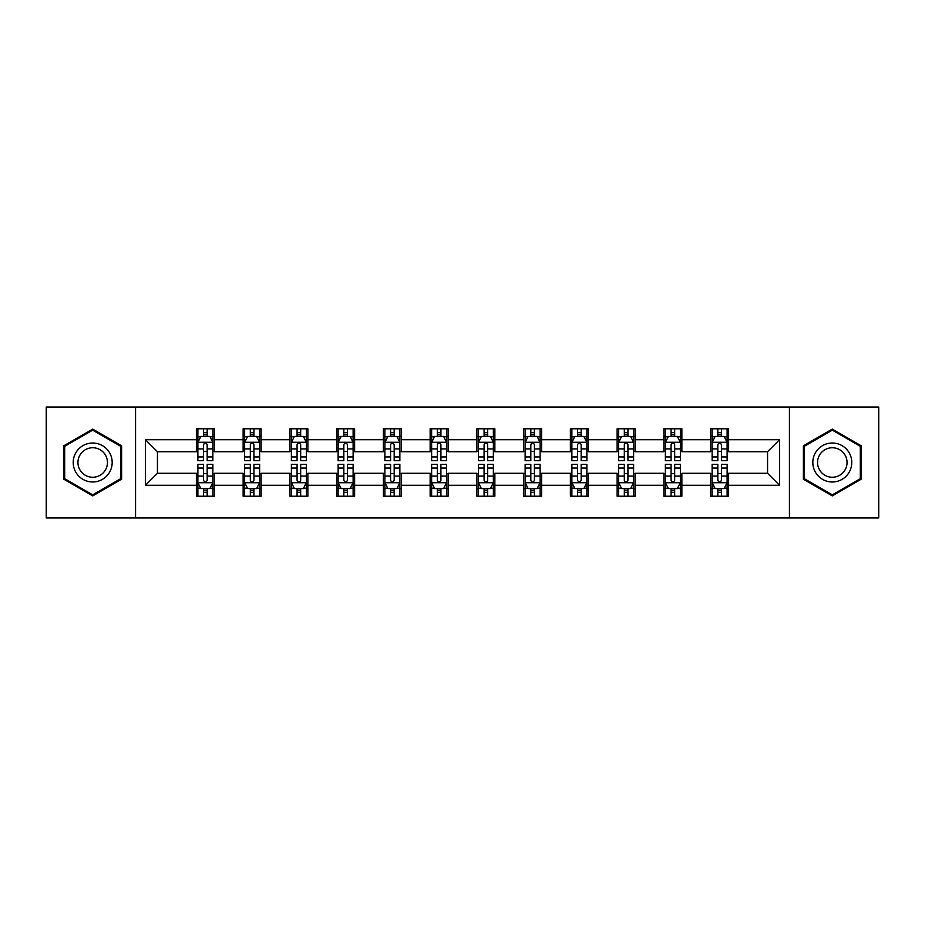 <?xml version="1.0" encoding="UTF-8"?>
<svg xmlns="http://www.w3.org/2000/svg" width="925" height="925" viewBox="0 0 925 925"><rect width="100%" height="100%" fill="white"/><g stroke="black" fill="none" stroke-linecap="round" stroke-linejoin="round"><path stroke-width="1.39" d="M789.441 517.942L878.75 517.942L878.75 407.058L789.441 407.058L789.441 517.942L135.559 517.942L135.559 407.058L46.25 407.058L46.25 517.942L135.559 517.942M789.441 407.058L135.559 407.058M728.611 439.722L728.611 428.784L710.631 428.784L710.631 439.722L681.864 439.722L681.864 428.784L663.884 428.784L663.884 439.722L635.117 439.722L635.117 428.784L617.137 428.784L617.137 439.722L588.369 439.722L588.369 428.784L570.378 428.784L570.378 439.722L541.611 439.722L541.611 428.784L523.631 428.784L523.631 439.722L494.863 439.722L494.863 428.784L476.884 428.784L476.884 439.722L448.116 439.722L448.116 428.784L430.137 428.784L430.137 439.722L401.369 439.722L401.369 428.784L383.389 428.784L383.389 439.722L354.622 439.722L354.622 428.784L336.631 428.784L336.631 439.722L307.863 439.722L307.863 428.784L289.883 428.784L289.883 439.722L261.116 439.722L261.116 428.784L243.136 428.784L243.136 439.722L214.369 439.722L214.369 428.784L196.389 428.784L196.389 439.722L145.445 439.722L145.445 485.278L157.435 473.288L196.389 473.288L196.389 496.216L214.369 496.216L214.369 473.288L243.136 473.288L243.136 496.216L261.116 496.216L261.116 473.288L289.883 473.288L289.883 496.216L307.863 496.216L307.863 473.288L336.631 473.288L336.631 496.216L354.622 496.216L354.622 473.288L383.389 473.288L383.389 496.216L401.369 496.216L401.369 473.288L430.137 473.288L430.137 496.216L448.116 496.216L448.116 473.288L476.884 473.288L476.884 496.216L494.863 496.216L494.863 473.288L523.631 473.288L523.631 496.216L541.611 496.216L541.611 473.288L570.378 473.288L570.378 496.216L588.369 496.216L588.369 473.288L617.137 473.288L617.137 496.216L635.117 496.216L635.117 473.288L663.884 473.288L663.884 496.216L681.864 496.216L681.864 473.288L710.631 473.288L710.631 496.216L728.611 496.216L728.611 473.288L767.565 473.288L767.565 451.712L728.611 451.712L728.611 439.722L779.555 439.722L779.555 485.278L728.611 485.278M710.631 485.278L681.864 485.278M663.884 485.278L635.117 485.278M617.137 485.278L588.369 485.278M570.378 485.278L541.611 485.278M523.631 485.278L494.863 485.278M476.884 485.278L448.116 485.278M430.137 485.278L401.369 485.278M383.389 485.278L354.622 485.278M336.631 485.278L307.863 485.278M289.883 485.278L261.116 485.278M243.136 485.278L214.369 485.278M196.389 485.278L145.445 485.278M710.631 439.722L710.631 451.712L681.864 451.712L681.864 439.722M663.884 439.722L663.884 451.712L635.117 451.712L635.117 439.722M617.137 439.722L617.137 451.712L588.369 451.712L588.369 439.722M570.378 439.722L570.378 451.712L541.611 451.712L541.611 439.722M523.631 439.722L523.631 451.712L494.863 451.712L494.863 439.722M476.884 439.722L476.884 451.712L448.116 451.712L448.116 439.722M430.137 439.722L430.137 451.712L401.369 451.712L401.369 439.722M383.389 439.722L383.389 451.712L354.622 451.712L354.622 439.722M336.631 439.722L336.631 451.712L307.863 451.712L307.863 439.722M289.883 439.722L289.883 451.712L261.116 451.712L261.116 439.722M243.136 439.722L243.136 451.712L214.369 451.712L214.369 439.722M196.389 439.722L196.389 451.712L157.435 451.712L145.445 439.722M157.435 451.712L157.435 473.288M779.555 485.278L767.565 473.288M767.565 451.712L779.555 439.722M196.389 436.276L197.881 436.276M203.581 436.276L207.177 436.276M212.866 436.276L214.369 436.276M196.389 451.412L197.881 451.412M203.581 451.412L207.177 451.412M212.866 451.412L214.369 451.412M196.389 473.588L197.881 473.588M203.581 473.588L207.177 473.588M212.866 473.588L214.369 473.588M196.389 488.724L197.881 488.724M203.581 488.724L207.177 488.724M212.866 488.724L214.369 488.724M243.136 473.588L244.639 473.588M250.328 473.588L253.924 473.588M259.624 473.588L261.116 473.588M243.136 488.724L244.639 488.724M250.328 488.724L253.924 488.724M259.624 488.724L261.116 488.724M243.136 436.276L244.639 436.276M250.328 436.276L253.924 436.276M259.624 436.276L261.116 436.276M243.136 451.412L244.639 451.412M250.328 451.412L253.924 451.412M259.624 451.412L261.116 451.412M289.883 473.588L291.387 473.588M297.075 473.588L300.671 473.588M306.372 473.588L307.863 473.588M289.883 488.724L291.387 488.724M297.075 488.724L300.671 488.724M306.372 488.724L307.863 488.724M289.883 436.276L291.387 436.276M297.075 436.276L300.671 436.276M306.372 436.276L307.863 436.276M289.883 451.412L291.387 451.412M297.075 451.412L300.671 451.412M306.372 451.412L307.863 451.412M336.631 473.588L338.134 473.588M343.834 473.588L347.43 473.588M353.119 473.588L354.622 473.588M336.631 488.724L338.134 488.724M343.834 488.724L347.43 488.724M353.119 488.724L354.622 488.724M336.631 436.276L338.134 436.276M343.834 436.276L347.43 436.276M353.119 436.276L354.622 436.276M336.631 451.412L338.134 451.412M343.834 451.412L347.43 451.412M353.119 451.412L354.622 451.412M383.389 473.588L384.881 473.588M390.581 473.588L394.177 473.588M399.866 473.588L401.369 473.588M383.389 488.724L384.881 488.724M390.581 488.724L394.177 488.724M399.866 488.724L401.369 488.724M383.389 436.276L384.881 436.276M390.581 436.276L394.177 436.276M399.866 436.276L401.369 436.276M383.389 451.412L384.881 451.412M390.581 451.412L394.177 451.412M399.866 451.412L401.369 451.412M430.137 473.588L431.628 473.588M437.328 473.588L440.924 473.588M446.613 473.588L448.116 473.588M430.137 488.724L431.628 488.724M437.328 488.724L440.924 488.724M446.613 488.724L448.116 488.724M430.137 436.276L431.628 436.276M437.328 436.276L440.924 436.276M446.613 436.276L448.116 436.276M430.137 451.412L431.628 451.412M437.328 451.412L440.924 451.412M446.613 451.412L448.116 451.412M476.884 473.588L478.387 473.588M484.076 473.588L487.672 473.588M493.372 473.588L494.863 473.588M476.884 488.724L478.387 488.724M484.076 488.724L487.672 488.724M493.372 488.724L494.863 488.724M476.884 436.276L478.387 436.276M484.076 436.276L487.672 436.276M493.372 436.276L494.863 436.276M476.884 451.412L478.387 451.412M484.076 451.412L487.672 451.412M493.372 451.412L494.863 451.412M523.631 473.588L525.134 473.588M530.823 473.588L534.419 473.588M540.119 473.588L541.611 473.588M523.631 488.724L525.134 488.724M530.823 488.724L534.419 488.724M540.119 488.724L541.611 488.724M523.631 436.276L525.134 436.276M530.823 436.276L534.419 436.276M540.119 436.276L541.611 436.276M523.631 451.412L525.134 451.412M530.823 451.412L534.419 451.412M540.119 451.412L541.611 451.412M570.378 473.588L571.881 473.588M577.57 473.588L581.166 473.588M586.866 473.588L588.369 473.588M570.378 488.724L571.881 488.724M577.57 488.724L581.166 488.724M586.866 488.724L588.369 488.724M570.378 436.276L571.881 436.276M577.57 436.276L581.166 436.276M586.866 436.276L588.369 436.276M570.378 451.412L571.881 451.412M577.57 451.412L581.166 451.412M586.866 451.412L588.369 451.412M617.137 473.588L618.628 473.588M624.329 473.588L627.925 473.588M633.613 473.588L635.117 473.588M617.137 488.724L618.628 488.724M624.329 488.724L627.925 488.724M633.613 488.724L635.117 488.724M617.137 436.276L618.628 436.276M624.329 436.276L627.925 436.276M633.613 436.276L635.117 436.276M617.137 451.412L618.628 451.412M624.329 451.412L627.925 451.412M633.613 451.412L635.117 451.412M663.884 473.588L665.376 473.588M671.076 473.588L674.672 473.588M680.361 473.588L681.864 473.588M663.884 488.724L665.376 488.724M671.076 488.724L674.672 488.724M680.361 488.724L681.864 488.724M663.884 436.276L665.376 436.276M671.076 436.276L674.672 436.276M680.361 436.276L681.864 436.276M663.884 451.412L665.376 451.412M671.076 451.412L674.672 451.412M680.361 451.412L681.864 451.412M710.631 473.588L712.134 473.588M717.823 473.588L721.419 473.588M727.119 473.588L728.611 473.588M710.631 488.724L712.134 488.724M717.823 488.724L721.419 488.724M727.119 488.724L728.611 488.724M710.631 436.276L712.134 436.276M717.823 436.276L721.419 436.276M727.119 436.276L728.611 436.276M710.631 451.412L712.134 451.412M717.823 451.412L721.419 451.412M727.119 451.412L728.611 451.412M92.697 495.892L121.614 479.196L121.614 445.804L92.697 429.108L63.779 445.804L63.779 479.196L92.697 495.892M861.221 445.804L832.303 429.108L803.386 445.804L803.386 479.196L832.303 495.892L861.221 479.196L861.221 445.804M207.177 432.68L203.581 432.68M212.866 456.95L207.177 456.95L207.177 460.696L212.866 460.696L212.866 442.416L209.871 436.427L200.887 436.427L197.881 442.416L197.881 460.696L203.581 460.696L203.581 456.95L197.881 456.95M197.881 442.416L197.881 428.784M212.866 442.416L212.866 428.784M203.581 436.427L203.581 428.784M207.177 428.784L207.177 436.427M207.177 456.95L207.177 444.671C205.974 442.358 204.783 442.358 203.581 444.671L203.581 456.95M203.581 492.32L207.177 492.32M197.881 468.05L203.581 468.05L203.581 464.304L197.881 464.304L197.881 482.584L200.887 488.573L209.871 488.573L212.866 482.584L212.866 464.304L207.177 464.304L207.177 468.05L212.866 468.05M212.866 482.584L212.866 496.216M197.881 482.584L197.881 496.216M207.177 488.573L207.177 496.216M203.581 496.216L203.581 488.573M203.581 468.05L203.581 480.329C204.772 482.642 205.974 482.642 207.177 480.329L207.177 468.05M109.566 472.236A19.483 19.483 0 0 0 102.444 445.63A19.483 19.483 0 0 0 75.827 452.764A19.483 19.483 0 0 0 82.961 479.37A19.483 19.483 0 0 0 109.566 472.236M105.473 469.877A14.742 14.742 0 0 0 100.073 449.723A14.742 14.742 0 0 0 79.932 455.123A14.742 14.742 0 0 0 85.331 475.277A14.742 14.742 0 0 0 105.473 469.877M64.681 478.676L64.681 446.324L92.697 430.148L120.724 446.324L120.724 478.676L92.697 494.852L64.681 478.676M832.303 443.017A19.483 19.483 0 0 0 812.821 462.5A19.483 19.483 0 0 0 832.303 481.983A19.483 19.483 0 0 0 851.775 462.5A19.483 19.483 0 0 0 832.303 443.017M832.303 447.758A14.742 14.742 0 0 0 817.55 462.5A14.742 14.742 0 0 0 832.303 477.242A14.742 14.742 0 0 0 847.046 462.5A14.742 14.742 0 0 0 832.303 447.758M860.319 478.676L832.303 494.852L804.276 478.676L804.276 446.324L832.303 430.148L860.319 446.324L860.319 478.676M253.924 432.68L250.328 432.68M259.624 456.95L253.924 456.95L253.924 460.696L259.624 460.696L259.624 442.416L256.618 436.427L247.634 436.427L244.639 442.416L244.639 460.696L250.328 460.696L250.328 456.95L244.639 456.95M244.639 442.416L244.639 428.784M259.624 442.416L259.624 428.784M250.328 436.427L250.328 428.784M253.924 428.784L253.924 436.427M253.924 456.95L253.924 444.671C252.733 442.358 251.531 442.358 250.328 444.671L250.328 456.95M300.671 432.68L297.075 432.68M306.372 456.95L300.671 456.95L300.671 460.696L306.372 460.696L306.372 442.416L303.377 436.427L294.381 436.427L291.387 442.416L291.387 460.696L297.075 460.696L297.075 456.95L291.387 456.95M291.387 442.416L291.387 428.784M306.372 442.416L306.372 428.784M297.075 436.427L297.075 428.784M300.671 428.784L300.671 436.427M300.671 456.95L300.671 444.671C299.48 442.358 298.278 442.358 297.075 444.671L297.075 456.95M250.328 492.32L253.924 492.32M244.639 468.05L250.328 468.05L250.328 464.304L244.639 464.304L244.639 482.584L247.634 488.573L256.618 488.573L259.624 482.584L259.624 464.304L253.924 464.304L253.924 468.05L259.624 468.05M259.624 482.584L259.624 496.216M244.639 482.584L244.639 496.216M253.924 488.573L253.924 496.216M250.328 496.216L250.328 488.573M250.328 468.05L250.328 480.329C251.531 482.642 252.722 482.642 253.924 480.329L253.924 468.05M297.075 492.32L300.671 492.32M291.387 468.05L297.075 468.05L297.075 464.304L291.387 464.304L291.387 482.584L294.381 488.573L303.377 488.573L306.372 482.584L306.372 464.304L300.671 464.304L300.671 468.05L306.372 468.05M306.372 482.584L306.372 496.216M291.387 482.584L291.387 496.216M300.671 488.573L300.671 496.216M297.075 496.216L297.075 488.573M297.075 468.05L297.075 480.329C298.278 482.642 299.48 482.642 300.671 480.329L300.671 468.05M347.43 432.68L343.834 432.68M353.119 456.95L347.43 456.95L347.43 460.696L353.119 460.696L353.119 442.416L350.124 436.427L341.128 436.427L338.134 442.416L338.134 460.696L343.834 460.696L343.834 456.95L338.134 456.95M338.134 442.416L338.134 428.784M353.119 442.416L353.119 428.784M343.834 436.427L343.834 428.784M347.43 428.784L347.43 436.427M347.43 456.95L347.43 444.671C346.228 442.358 345.025 442.358 343.834 444.671L343.834 456.95M394.177 432.68L390.581 432.68M399.866 456.95L394.177 456.95L394.177 460.696L399.866 460.696L399.866 442.416L396.871 436.427L387.876 436.427L384.881 442.416L384.881 460.696L390.581 460.696L390.581 456.95L384.881 456.95M384.881 442.416L384.881 428.784M399.866 442.416L399.866 428.784M390.581 436.427L390.581 428.784M394.177 428.784L394.177 436.427M394.177 456.95L394.177 444.671C392.975 442.358 391.784 442.358 390.581 444.671L390.581 456.95M440.924 432.68L437.328 432.68M446.613 456.95L440.924 456.95L440.924 460.696L446.613 460.696L446.613 442.416L443.618 436.427L434.634 436.427L431.628 442.416L431.628 460.696L437.328 460.696L437.328 456.95L431.628 456.95M431.628 442.416L431.628 428.784M446.613 442.416L446.613 428.784M437.328 436.427L437.328 428.784M440.924 428.784L440.924 436.427M440.924 456.95L440.924 444.671C439.722 442.358 438.531 442.358 437.328 444.671L437.328 456.95M343.834 492.32L347.43 492.32M338.134 468.05L343.834 468.05L343.834 464.304L338.134 464.304L338.134 482.584L341.128 488.573L350.124 488.573L353.119 482.584L353.119 464.304L347.43 464.304L347.43 468.05L353.119 468.05M353.119 482.584L353.119 496.216M338.134 482.584L338.134 496.216M347.43 488.573L347.43 496.216M343.834 496.216L343.834 488.573M343.834 468.05L343.834 480.329C345.025 482.642 346.228 482.642 347.43 480.329L347.43 468.05M390.581 492.32L394.177 492.32M384.881 468.05L390.581 468.05L390.581 464.304L384.881 464.304L384.881 482.584L387.876 488.573L396.871 488.573L399.866 482.584L399.866 464.304L394.177 464.304L394.177 468.05L399.866 468.05M399.866 482.584L399.866 496.216M384.881 482.584L384.881 496.216M394.177 488.573L394.177 496.216M390.581 496.216L390.581 488.573M390.581 468.05L390.581 480.329C391.772 482.642 392.975 482.642 394.177 480.329L394.177 468.05M437.328 492.32L440.924 492.32M431.628 468.05L437.328 468.05L437.328 464.304L431.628 464.304L431.628 482.584L434.634 488.573L443.618 488.573L446.613 482.584L446.613 464.304L440.924 464.304L440.924 468.05L446.613 468.05M446.613 482.584L446.613 496.216M431.628 482.584L431.628 496.216M440.924 488.573L440.924 496.216M437.328 496.216L437.328 488.573M437.328 468.05L437.328 480.329C438.519 482.642 439.722 482.642 440.924 480.329L440.924 468.05M487.672 432.68L484.076 432.68M493.372 456.95L487.672 456.95L487.672 460.696L493.372 460.696L493.372 442.416L490.366 436.427L481.382 436.427L478.387 442.416L478.387 460.696L484.076 460.696L484.076 456.95L478.387 456.95M478.387 442.416L478.387 428.784M493.372 442.416L493.372 428.784M484.076 436.427L484.076 428.784M487.672 428.784L487.672 436.427M487.672 456.95L487.672 444.671C486.481 442.358 485.278 442.358 484.076 444.671L484.076 456.95M484.076 492.32L487.672 492.32M478.387 468.05L484.076 468.05L484.076 464.304L478.387 464.304L478.387 482.584L481.382 488.573L490.366 488.573L493.372 482.584L493.372 464.304L487.672 464.304L487.672 468.05L493.372 468.05M493.372 482.584L493.372 496.216M478.387 482.584L478.387 496.216M487.672 488.573L487.672 496.216M484.076 496.216L484.076 488.573M484.076 468.05L484.076 480.329C485.278 482.642 486.469 482.642 487.672 480.329L487.672 468.05M534.419 432.68L530.823 432.68M540.119 456.95L534.419 456.95L534.419 460.696L540.119 460.696L540.119 442.416L537.124 436.427L528.129 436.427L525.134 442.416L525.134 460.696L530.823 460.696L530.823 456.95L525.134 456.95M525.134 442.416L525.134 428.784M540.119 442.416L540.119 428.784M530.823 436.427L530.823 428.784M534.419 428.784L534.419 436.427M534.419 456.95L534.419 444.671C533.228 442.358 532.025 442.358 530.823 444.671L530.823 456.95M530.823 492.32L534.419 492.32M525.134 468.05L530.823 468.05L530.823 464.304L525.134 464.304L525.134 482.584L528.129 488.573L537.124 488.573L540.119 482.584L540.119 464.304L534.419 464.304L534.419 468.05L540.119 468.05M540.119 482.584L540.119 496.216M525.134 482.584L525.134 496.216M534.419 488.573L534.419 496.216M530.823 496.216L530.823 488.573M530.823 468.05L530.823 480.329C532.025 482.642 533.216 482.642 534.419 480.329L534.419 468.05M581.166 432.68L577.57 432.68M586.866 456.95L581.166 456.95L581.166 460.696L586.866 460.696L586.866 442.416L583.872 436.427L574.876 436.427L571.881 442.416L571.881 460.696L577.57 460.696L577.57 456.95L571.881 456.95M571.881 442.416L571.881 428.784M586.866 442.416L586.866 428.784M577.57 436.427L577.57 428.784M581.166 428.784L581.166 436.427M581.166 456.95L581.166 444.671C579.975 442.358 578.773 442.358 577.57 444.671L577.57 456.95M577.57 492.32L581.166 492.32M571.881 468.05L577.57 468.05L577.57 464.304L571.881 464.304L571.881 482.584L574.876 488.573L583.872 488.573L586.866 482.584L586.866 464.304L581.166 464.304L581.166 468.05L586.866 468.05M586.866 482.584L586.866 496.216M571.881 482.584L571.881 496.216M581.166 488.573L581.166 496.216M577.57 496.216L577.57 488.573M577.57 468.05L577.57 480.329C578.773 482.642 579.975 482.642 581.166 480.329L581.166 468.05M627.925 432.68L624.329 432.68M633.613 456.95L627.925 456.95L627.925 460.696L633.613 460.696L633.613 442.416L630.619 436.427L621.623 436.427L618.628 442.416L618.628 460.696L624.329 460.696L624.329 456.95L618.628 456.95M618.628 442.416L618.628 428.784M633.613 442.416L633.613 428.784M624.329 436.427L624.329 428.784M627.925 428.784L627.925 436.427M627.925 456.95L627.925 444.671C626.722 442.358 625.52 442.358 624.329 444.671L624.329 456.95M624.329 492.32L627.925 492.32M618.628 468.05L624.329 468.05L624.329 464.304L618.628 464.304L618.628 482.584L621.623 488.573L630.619 488.573L633.613 482.584L633.613 464.304L627.925 464.304L627.925 468.05L633.613 468.05M633.613 482.584L633.613 496.216M618.628 482.584L618.628 496.216M627.925 488.573L627.925 496.216M624.329 496.216L624.329 488.573M624.329 468.05L624.329 480.329C625.52 482.642 626.722 482.642 627.925 480.329L627.925 468.05M674.672 432.68L671.076 432.68M680.361 456.95L674.672 456.95L674.672 460.696L680.361 460.696L680.361 442.416L677.366 436.427L668.382 436.427L665.376 442.416L665.376 460.696L671.076 460.696L671.076 456.95L665.376 456.95M665.376 442.416L665.376 428.784M680.361 442.416L680.361 428.784M671.076 436.427L671.076 428.784M674.672 428.784L674.672 436.427M674.672 456.95L674.672 444.671C673.469 442.358 672.278 442.358 671.076 444.671L671.076 456.95M671.076 492.32L674.672 492.32M665.376 468.05L671.076 468.05L671.076 464.304L665.376 464.304L665.376 482.584L668.382 488.573L677.366 488.573L680.361 482.584L680.361 464.304L674.672 464.304L674.672 468.05L680.361 468.05M680.361 482.584L680.361 496.216M665.376 482.584L665.376 496.216M674.672 488.573L674.672 496.216M671.076 496.216L671.076 488.573M671.076 468.05L671.076 480.329C672.267 482.642 673.469 482.642 674.672 480.329L674.672 468.05M721.419 432.68L717.823 432.68M727.119 456.95L721.419 456.95L721.419 460.696L727.119 460.696L727.119 442.416L724.113 436.427L715.129 436.427L712.134 442.416L712.134 460.696L717.823 460.696L717.823 456.95L712.134 456.95M712.134 442.416L712.134 428.784M727.119 442.416L727.119 428.784M717.823 436.427L717.823 428.784M721.419 428.784L721.419 436.427M721.419 456.95L721.419 444.671C720.228 442.358 719.026 442.358 717.823 444.671L717.823 456.95M717.823 492.32L721.419 492.32M712.134 468.05L717.823 468.05L717.823 464.304L712.134 464.304L712.134 482.584L715.129 488.573L724.113 488.573L727.119 482.584L727.119 464.304L721.419 464.304L721.419 468.05L727.119 468.05M727.119 482.584L727.119 496.216M712.134 482.584L712.134 496.216M721.419 488.573L721.419 496.216M717.823 496.216L717.823 488.573M717.823 468.05L717.823 480.329C719.026 482.642 720.217 482.642 721.419 480.329L721.419 468.05M212.796 442.277L197.962 442.277M197.881 436.785L200.702 436.785M210.056 436.785L212.866 436.785M203.581 448.914L197.881 448.914M212.866 448.914L207.177 448.914M207.177 434.588L203.581 434.588M197.962 482.723L212.796 482.723M212.866 488.215L210.056 488.215M200.702 488.215L197.881 488.215M207.177 476.086L212.866 476.086M197.881 476.086L203.581 476.086M203.581 490.412L207.177 490.412M259.543 442.277L244.709 442.277M244.639 436.785L247.449 436.785M256.803 436.785L259.624 436.785M250.328 448.914L244.639 448.914M259.624 448.914L253.924 448.914M253.924 434.588L250.328 434.588M306.291 442.277L291.456 442.277M291.387 436.785L294.196 436.785M303.55 436.785L306.372 436.785M297.075 448.914L291.387 448.914M306.372 448.914L300.671 448.914M300.671 434.588L297.075 434.588M244.709 482.723L259.543 482.723M259.624 488.215L256.803 488.215M247.449 488.215L244.639 488.215M253.924 476.086L259.624 476.086M244.639 476.086L250.328 476.086M250.328 490.412L253.924 490.412M291.456 482.723L306.291 482.723M306.372 488.215L303.55 488.215M294.196 488.215L291.387 488.215M300.671 476.086L306.372 476.086M291.387 476.086L297.075 476.086M297.075 490.412L300.671 490.412M353.038 442.277L338.215 442.277M338.134 436.785L340.955 436.785M350.297 436.785L353.119 436.785M343.834 448.914L338.134 448.914M353.119 448.914L347.43 448.914M347.43 434.588L343.834 434.588M399.797 442.277L384.962 442.277M384.881 436.785L387.702 436.785M397.056 436.785L399.866 436.785M390.581 448.914L384.881 448.914M399.866 448.914L394.177 448.914M394.177 434.588L390.581 434.588M446.544 442.277L431.709 442.277M431.628 436.785L434.449 436.785M443.803 436.785L446.613 436.785M437.328 448.914L431.628 448.914M446.613 448.914L440.924 448.914M440.924 434.588L437.328 434.588M338.215 482.723L353.038 482.723M353.119 488.215L350.297 488.215M340.955 488.215L338.134 488.215M347.43 476.086L353.119 476.086M338.134 476.086L343.834 476.086M343.834 490.412L347.43 490.412M384.962 482.723L399.797 482.723M399.866 488.215L397.056 488.215M387.702 488.215L384.881 488.215M394.177 476.086L399.866 476.086M384.881 476.086L390.581 476.086M390.581 490.412L394.177 490.412M431.709 482.723L446.544 482.723M446.613 488.215L443.803 488.215M434.449 488.215L431.628 488.215M440.924 476.086L446.613 476.086M431.628 476.086L437.328 476.086M437.328 490.412L440.924 490.412M493.291 442.277L478.456 442.277M478.387 436.785L481.197 436.785M490.551 436.785L493.372 436.785M484.076 448.914L478.387 448.914M493.372 448.914L487.672 448.914M487.672 434.588L484.076 434.588M478.456 482.723L493.291 482.723M493.372 488.215L490.551 488.215M481.197 488.215L478.387 488.215M487.672 476.086L493.372 476.086M478.387 476.086L484.076 476.086M484.076 490.412L487.672 490.412M540.038 442.277L525.203 442.277M525.134 436.785L527.944 436.785M537.298 436.785L540.119 436.785M530.823 448.914L525.134 448.914M540.119 448.914L534.419 448.914M534.419 434.588L530.823 434.588M525.203 482.723L540.038 482.723M540.119 488.215L537.298 488.215M527.944 488.215L525.134 488.215M534.419 476.086L540.119 476.086M525.134 476.086L530.823 476.086M530.823 490.412L534.419 490.412M586.785 442.277L571.962 442.277M571.881 436.785L574.702 436.785M584.045 436.785L586.866 436.785M577.57 448.914L571.881 448.914M586.866 448.914L581.166 448.914M581.166 434.588L577.57 434.588M571.962 482.723L586.785 482.723M586.866 488.215L584.045 488.215M574.702 488.215L571.881 488.215M581.166 476.086L586.866 476.086M571.881 476.086L577.57 476.086M577.57 490.412L581.166 490.412M633.544 442.277L618.709 442.277M618.628 436.785L621.45 436.785M630.804 436.785L633.613 436.785M624.329 448.914L618.628 448.914M633.613 448.914L627.925 448.914M627.925 434.588L624.329 434.588M618.709 482.723L633.544 482.723M633.613 488.215L630.804 488.215M621.45 488.215L618.628 488.215M627.925 476.086L633.613 476.086M618.628 476.086L624.329 476.086M624.329 490.412L627.925 490.412M680.291 442.277L665.457 442.277M665.376 436.785L668.197 436.785M677.551 436.785L680.361 436.785M671.076 448.914L665.376 448.914M680.361 448.914L674.672 448.914M674.672 434.588L671.076 434.588M665.457 482.723L680.291 482.723M680.361 488.215L677.551 488.215M668.197 488.215L665.376 488.215M674.672 476.086L680.361 476.086M665.376 476.086L671.076 476.086M671.076 490.412L674.672 490.412M727.038 442.277L712.204 442.277M712.134 436.785L714.944 436.785M724.298 436.785L727.119 436.785M717.823 448.914L712.134 448.914M727.119 448.914L721.419 448.914M721.419 434.588L717.823 434.588M712.204 482.723L727.038 482.723M727.119 488.215L724.298 488.215M714.944 488.215L712.134 488.215M721.419 476.086L727.119 476.086M712.134 476.086L717.823 476.086M717.823 490.412L721.419 490.412"/></g></svg>
